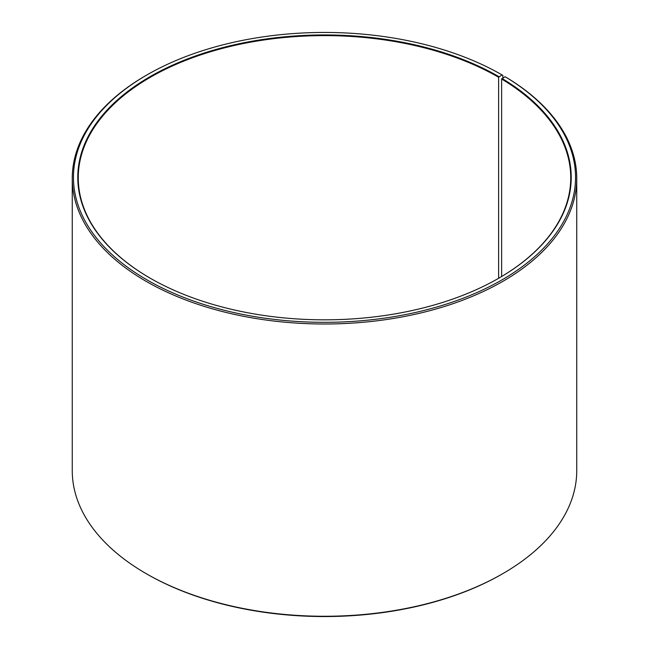 <?xml version="1.0" encoding="UTF-8"?>
<svg xmlns="http://www.w3.org/2000/svg" width="649" height="649" viewBox="0 0 649 649"><rect width="100%" height="100%" fill="white"/><g stroke="black" fill="none" stroke-linecap="round" stroke-linejoin="round"><path stroke-width="0.97" d="M505.084 76.704A251.041 144.938 180 0 1 499.941 281.058A251.041 144.938 180 0 1 145.96 279.281A251.041 144.938 180 0 1 146.982 74.903L146.13 75.389A252.242 145.627 180 0 0 72.258 178.37A252.242 145.627 180 0 0 324.5 323.997A252.242 145.627 180 0 0 576.742 178.37A252.242 145.627 180 0 0 505.952 77.207L505.084 76.704L501.628 79.024L501.628 276.539M501.628 79.024A246.239 142.163 180 0 1 570.739 177.777A246.239 142.163 180 0 1 498.789 278.202M150.211 278.202A246.239 142.163 180 0 1 78.261 177.777A246.239 142.163 180 0 1 230.265 46.436A246.239 142.163 180 0 1 498.619 77.255L498.619 278.307M576.742 178.37L576.742 470.63A252.242 145.627 180 0 1 502.87 573.611L502.018 574.097A251.041 144.938 180 0 1 146.982 574.097L146.13 573.611A252.242 145.627 180 0 1 72.258 470.63L72.258 178.37M502.87 573.611A252.242 145.627 180 0 1 146.13 573.611M502.861 77.945L502.861 75.389L502.018 74.903L498.619 77.255M146.982 74.903A251.041 144.938 180 0 1 502.018 74.903M501.977 78.44A246.717 142.439 180 0 1 498.959 278.105A246.717 142.439 180 0 1 150.041 278.105A246.717 142.439 180 0 1 150.049 76.663A246.717 142.439 180 0 1 498.959 76.663"/></g></svg>
